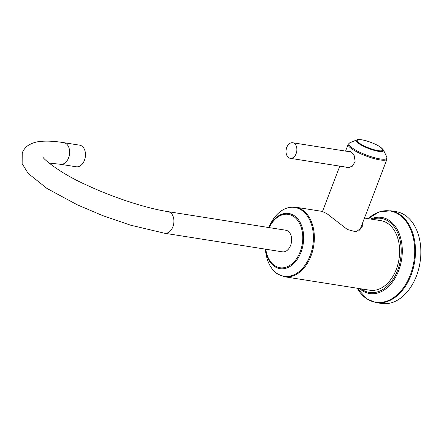 <?xml version="1.0" encoding="UTF-8"?>
<svg xmlns="http://www.w3.org/2000/svg" width="443" height="443" viewBox="0 0 443 443"><rect width="100%" height="100%" fill="white"/><g stroke="black" fill="none" stroke-linecap="round" stroke-linejoin="round"><path stroke-width="0.66" d="M396.025 211.638A46.482 31.641 99 0 1 404.963 215.165A46.482 31.641 -81 0 1 418.591 269.311A46.482 31.641 -81 0 1 381.534 303.466L376.157 302.619A46.482 31.641 -81 0 0 413.219 268.464A46.482 31.641 -81 0 0 399.592 214.318A46.482 31.641 -81 0 0 390.648 210.79L396.025 211.638M362.396 223.505L362.141 227.237L356.144 231.872L347.323 229.48L327.089 213.764L322.233 211.394L295.536 207.186A35.218 23.972 99 0 1 302.309 209.855A35.218 23.972 99 0 1 312.636 250.882A35.218 23.972 99 0 1 284.556 276.759L369.833 290.215A35.218 23.972 -81 0 0 397.908 264.338A35.218 23.972 -81 0 0 387.586 223.311A35.218 23.972 -81 0 0 380.814 220.642L364.473 218.061M282.407 251.84A10.937 7.442 -81 0 0 290.63 245.344A10.937 7.442 -81 0 0 285.818 230.233L168.08 211.649A10.937 7.442 -81 0 1 172.892 226.766A10.937 7.442 -81 0 1 164.669 233.256L282.407 251.84M60.398 164.275A10.937 7.442 99 0 0 68.615 157.78A10.937 7.442 99 0 0 63.803 142.668L79.635 145.166A10.937 7.442 99 0 1 84.447 160.277A10.937 7.442 99 0 1 76.224 166.773L60.398 164.275L48.985 163.046M348.674 151.589L350.009 151.467L351.482 152.076L354.478 156.047L355.076 161.833L352.196 166.346L347.45 167.675L345.856 167.089M348.586 167.725A8.201 5.582 99 0 1 348.037 167.432M350.496 151.877A8.201 5.582 99 0 1 350.978 151.783M290.226 158.312A7.874 5.36 -81 0 1 288.709 157.714A7.874 5.36 99 0 1 286.399 148.538A7.874 5.36 99 0 1 292.679 142.751A7.874 5.36 99 0 1 294.191 143.349A7.874 5.36 -81 0 1 296.5 152.525A7.874 5.36 -81 0 1 290.226 158.312L349.305 167.631M366.333 298.477A46.482 31.641 -81 0 0 367.219 299.091M376.157 302.619L366.954 298.986L357.219 288.227A46.205 31.453 -81 0 0 366.732 298.748A46.205 31.453 -81 0 0 410.356 274.826A46.205 31.453 -81 0 0 398.91 214.478A46.205 31.453 -81 0 0 368.199 218.648L379.108 211.931L390.648 210.79M359.672 288.609A38.541 26.237 -81 0 0 362.269 290.63A38.541 26.237 -81 0 0 398.656 270.679A38.541 26.237 -81 0 0 389.109 220.337A38.541 26.237 -81 0 0 370.653 219.036M361.161 288.847A37.505 25.528 -81 0 0 362.263 289.628A37.505 25.528 -81 0 0 397.67 270.213A37.505 25.528 -81 0 0 388.384 221.223A37.505 25.528 -81 0 0 372.137 219.274M268.801 227.547L269.626 225.703A34.831 23.712 99 0 1 301.506 210.098A34.831 23.712 99 0 1 310.133 255.594A34.831 23.712 99 0 1 277.246 273.63A34.831 23.712 99 0 1 265.612 251.159C266.885 261.669 270.856 269.278 277.517 273.984L284.556 276.759M265.612 251.159L265.39 249.154A27.948 19.021 -81 0 0 274.66 266.564A27.948 19.021 -81 0 0 301.046 252.095A27.948 19.021 -81 0 0 294.124 215.597A27.948 19.021 -81 0 0 268.807 227.547M265.8 249.215A27.017 18.39 -81 0 0 274.704 265.673A27.017 18.39 -81 0 0 300.216 251.685A27.017 18.39 -81 0 0 293.521 216.394A27.017 18.39 -81 0 0 269.211 227.608M359.777 230.366L386.972 159.148A20.782 4.513 -159.1 0 1 373.371 158.428A20.782 4.513 -159.1 0 1 352.523 149.357A20.782 4.513 -159.1 0 1 348.143 144.318L345.557 151.096M383.45 150.022L380.194 146.915C376.356 144.473 371.694 142.441 366.217 140.808C362.413 139.578 357.219 139.18 356.853 139.866A14.602 3.173 20.9 0 0 359.334 143.936A14.602 3.173 20.9 0 0 375.42 150.692A14.602 3.173 20.9 0 0 383.45 150.022L386.811 157.06A20.395 4.43 -159.1 0 1 375.592 157.996A20.395 4.43 -159.1 0 1 353.121 148.555A20.395 4.43 -159.1 0 1 349.654 142.873L348.143 144.318M360.137 143.693A13.672 2.968 20.9 0 0 378.184 150.642A13.672 2.968 20.9 0 0 379.928 146.816A13.672 2.968 20.9 0 0 361.887 139.861A13.672 2.968 20.9 0 0 360.137 143.693M269.626 225.703C276.05 212.474 284.683 206.3 295.536 207.186M42.905 156.761C41.902 158.145 60.99 173.861 86.584 185.024C113.153 197.545 146.411 208.348 168.08 211.649M63.803 142.668C54.55 141.162 46.637 140.758 40.058 141.467C36.243 141.81 32.632 142.917 29.227 144.8C26.165 146.511 23.844 149.191 22.277 152.846L22.15 163.655L28.114 173.374L47.013 188.48L77.326 204.843L102.92 215.691L130.613 225.182L164.669 233.256M322.51 211.449L339.814 166.136M292.679 142.751L351.399 152.021M386.811 157.06L386.972 159.148M356.853 139.866L349.654 142.873"/></g></svg>
